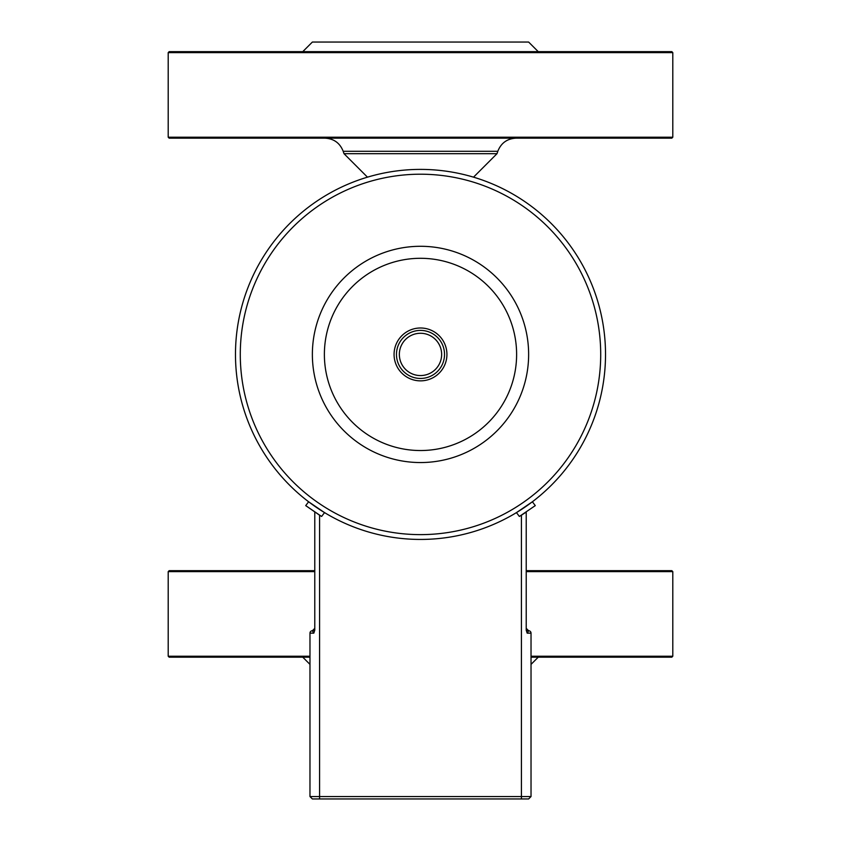 <?xml version="1.0" encoding="UTF-8"?>
<svg xmlns="http://www.w3.org/2000/svg" width="841" height="841" viewBox="0 0 841 841"><rect width="100%" height="100%" fill="white"/><g stroke="black" fill="none" stroke-linecap="round" stroke-linejoin="round"><path stroke-width="1.26" d="M305.714 505.609L308.626 501.783L324.542 512.611L321.619 516.458A189.824 189.824 0 0 1 319.58 515.197L305.714 505.609L321.209 516.206M535.286 505.609L519.381 516.458L535.286 505.609L532.374 501.783L516.458 512.611L519.381 516.458A189.824 189.824 0 0 0 521.42 515.197L526.224 512.074L526.224 630.214L527.191 633.157L528.632 630.75A2.407 2.407 0 0 1 528.516 630.75M519.864 516.164L522.261 514.66M524.595 513.157L526.224 512.074M521.42 798.95L528.632 798.95L531.028 796.543L309.972 796.543L312.368 798.95L521.42 798.95L521.42 515.197M312.368 798.95L309.972 796.543L309.972 633.157A2.407 2.407 0 0 1 312.368 630.75A2.407 2.407 0 0 0 314.776 628.343L312.368 630.75L313.809 633.157L314.776 630.214L314.776 512.074M531.028 796.543L531.028 633.157A2.407 2.407 0 0 0 528.632 630.75A2.407 2.407 0 0 1 526.224 628.343L528.632 630.75M235.48 354.418A185.02 185.02 0 0 0 513.01 514.65A185.02 185.02 0 0 0 513.01 194.187A185.02 185.02 0 0 0 235.48 354.418A185.02 185.02 0 0 0 513.01 514.65A185.02 185.02 0 0 0 513.01 194.187A185.02 185.02 0 0 0 235.48 354.418M422.56 378.366A24.032 24.032 0 0 0 440.2 340.668A24.032 24.032 0 0 0 398.739 344.232A24.032 24.032 0 0 0 422.56 378.366M420.5 380.857A26.428 26.428 0 0 0 443.386 341.204A26.428 26.428 0 0 0 397.614 341.204A26.428 26.428 0 0 0 420.5 380.857M446.76 446.876A96.116 96.116 0 0 1 327.296 330.934A96.116 96.116 0 0 1 487.444 285.446A96.116 96.116 0 0 1 446.76 446.876M450.04 458.44A108.132 108.132 0 0 1 315.648 328.001A108.132 108.132 0 0 1 495.812 276.826A108.132 108.132 0 0 1 450.04 458.44M309.972 664.39L302.76 657.178M309.972 656.222L168.2 656.222L169.157 657.178L309.972 657.178M531.028 657.178L671.843 657.178L672.8 656.222L531.028 656.222M168.2 656.222L168.2 571.638L314.776 571.638M526.224 571.638L672.8 571.638L672.8 656.222M314.776 570.682L169.157 570.682L168.2 571.638M672.8 571.638L671.843 570.682L526.224 570.682M367.475 177.167L343.99 153.682L343.191 151.296C339.922 143.012 333.845 138.639 324.962 138.166M343.99 153.682L497.01 153.682L497.809 151.296L343.191 151.296M538.24 51.658L528.632 42.05L312.368 42.05L302.76 51.658M672.8 52.626L671.843 51.658L169.157 51.658L168.2 52.626L672.8 52.626L672.8 137.199L168.2 137.199L168.2 52.626M672.8 137.199L671.843 138.166L169.157 138.166L168.2 137.199M319.58 515.197L319.58 798.95M527.191 633.157L531.028 633.157M309.972 633.157L313.809 633.157M240.284 354.418A180.216 180.216 0 0 1 510.603 198.35A180.216 180.216 0 0 1 510.603 510.487A180.216 180.216 0 0 1 240.284 354.418M422.308 375.485A21.141 21.141 0 0 1 401.346 345.451A21.141 21.141 0 0 1 437.835 342.319A21.141 21.141 0 0 1 422.308 375.485M531.028 664.39L538.24 657.178M497.809 151.296C501.078 143.012 507.155 138.639 516.038 138.166M473.525 177.167L497.01 153.682"/></g></svg>
